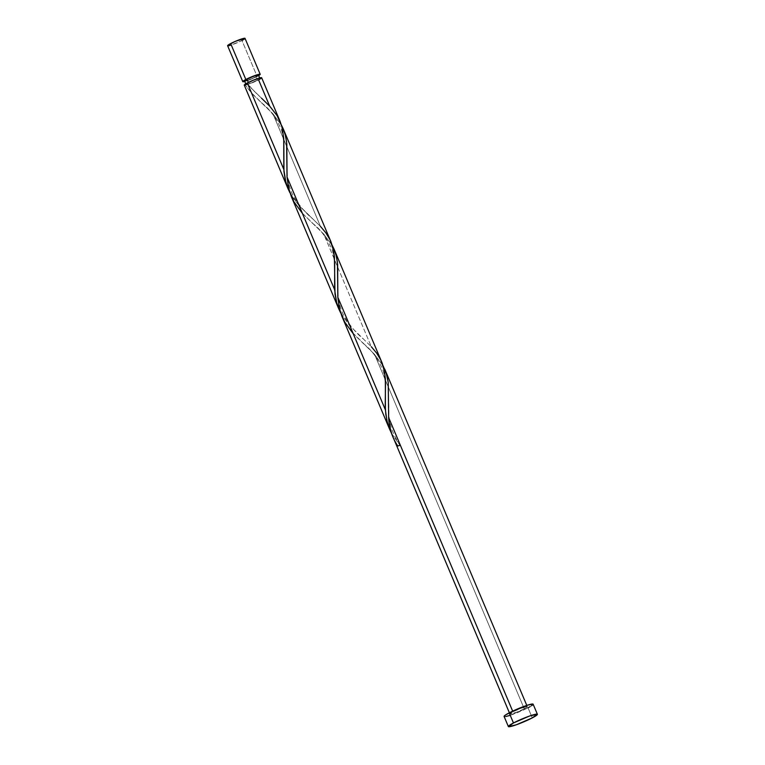 <?xml version="1.0" encoding="UTF-8"?>
<svg xmlns="http://www.w3.org/2000/svg" width="765" height="765" viewBox="0 0 765 765"><rect width="100%" height="100%" fill="white"/><g stroke="black" fill="none" stroke-linecap="round" stroke-linejoin="round"><path stroke-width="0.57" stroke-dasharray="3.83 2.87" d="M227.607 45.718A9.457 1.004 157.1 0 0 232.837 44.494A9.457 1.004 157.1 0 0 241.96 40.516L257.136 76.443A9.457 1.004 -22.9 0 1 244.762 81.463M248.434 82.649L258.264 78.652L259.909 78.604L257.47 80.21A7.564 0.803 -22.9 0 1 247.64 84.207A7.564 0.803 -22.9 0 1 245.986 84.37A7.564 0.803 -22.9 0 1 248.434 82.649A7.564 0.803 -22.9 0 1 255.74 79.464A7.564 0.803 -22.9 0 1 259.918 78.489A7.564 0.803 -22.9 0 1 257.47 80.21L247.64 84.207L246.005 84.255L248.434 82.649M244.523 80.908A7.564 0.803 157.1 0 0 248.702 79.923A7.564 0.803 157.1 0 0 256.007 76.749L257.47 80.21L256.007 76.749A7.564 0.803 157.1 0 0 258.455 75.018M504.097 716.461A15.759 1.673 157.1 0 0 512.808 714.405A15.759 1.673 157.1 0 0 528.022 707.788L532.287 717.886L528.022 707.788A15.759 1.673 157.1 0 0 533.129 704.192M341.917 316.328L345.818 323.958L350.925 331.016L374.544 354.377L524.255 708.801A9.457 1.004 -22.9 0 1 515.132 712.779A9.457 1.004 -22.9 0 1 509.901 714.003A9.457 1.004 -22.9 0 1 512.961 711.852L512.665 711.144L512.961 711.852A9.457 1.004 -22.9 0 1 522.093 707.874A9.457 1.004 -22.9 0 1 527.315 706.65A9.457 1.004 -22.9 0 1 524.255 708.801L374.544 354.377L383.16 365.909L374.544 354.377L353.191 333.626M391.546 433.344L399.99 445.373L391.546 433.344M399.99 445.373L397.743 445.976A9.457 1.004 157.1 0 0 399.99 445.373L397.743 445.976L393.22 437.781M279.894 120.927L276.117 114.081L271.097 107.683L247.564 84.533A9.457 1.004 157.1 0 0 258.599 79.904A9.457 1.004 157.1 0 0 261.659 77.753M244.245 85.106A9.457 1.004 157.1 0 0 245.316 85.135L253.148 94.755L272.923 113.813L320.487 226.421L299.803 206.397L294.181 199.598L289.648 192.264M291.111 196.041L295.003 203.672L301.553 212.412L323.729 234.09L371.302 346.708L349.127 325.029L340.463 312.541M269.682 106.144L258.599 79.904L247.564 84.533L261.573 98.245C258.14 94.889 255.185 92.814 248.051 84.16L247.564 84.533L248.032 84.15M330.709 241.205L326.923 234.358L320.487 226.421L272.923 113.813L281.415 125.106L272.866 113.746L250.691 92.068L245.316 85.135L247.564 84.533M381.515 361.491L377.738 354.644L371.302 346.708L323.729 234.09L332.345 245.622L323.729 234.09L302.385 213.339M259.784 79.254L260.712 78.69M533.042 704.096L532.583 704.995M531.541 705.76L530.002 706.707M528.022 707.788L509.586 715.505M505.914 716.499L504.776 716.642M524.255 708.801L527.267 706.592L520.994 708.285L512.961 711.852L509.949 714.061L516.222 712.368L524.255 708.801M259.249 75.228L252.498 78.632L243.872 81.673M257.7 75.773L258.197 75.41M247.162 80.449L256.007 76.749M244.073 39.302L243.155 39.866M258.694 75.572A9.457 1.004 -22.9 0 1 257.136 76.443L241.96 40.516L230.906 45.154M228.697 45.747L228.018 45.833M241.96 40.516A9.457 1.004 157.1 0 0 245.03 38.365M245.316 85.135L247.64 84.207M289.878 192.694L298.379 204.81L320.487 226.421M340.683 312.971L349.184 325.096L371.302 346.708M245.986 84.37L245.747 83.815M509.375 712.77L509.901 714.003M527.315 706.65L526.798 705.416M259.918 78.489L259.689 77.934M400.478 445.01C395.189 439.024 389.442 426.22 388.955 415.347L388.658 399.215M363.069 343.38C370.872 349.06 377.451 357.848 382.796 369.744C386.191 379.698 385.302 392.741 385.302 396.002M337.853 278.823C337.786 287.047 336.533 302.29 344.604 317.112C350.848 326.751 357.045 333.98 363.193 338.809M312.263 223.103C320.066 228.773 326.636 237.561 331.991 249.457C335.376 259.421 334.496 272.455 334.496 275.716M287.047 158.546C286.971 166.76 285.718 182.013 293.798 196.835C300.043 206.474 306.239 213.703 312.378 218.522M261.458 102.826C269.251 108.496 275.83 117.284 281.185 129.18C284.57 139.134 283.691 152.178 283.681 155.438"/><path stroke-width="1.15" d="M244.848 81.434L242.83 81.702L245.842 79.493L230.667 43.567A9.457 1.004 157.1 0 0 227.607 45.718L242.782 81.645A9.457 1.004 -22.9 0 1 245.842 79.493L258.13 74.492L260.148 74.234L258.321 75.792M244.762 81.463A9.457 1.004 -22.9 0 1 242.782 81.645M258.197 75.41L258.417 74.98L257.585 74.999L254.668 75.859L246.971 79.187L248.338 82.429L246.971 79.187A7.564 0.803 157.1 0 0 244.523 80.908L245.986 84.37M537.393 714.3L533.129 704.192A15.759 1.673 157.1 0 0 524.408 706.238A15.759 1.673 157.1 0 0 509.194 712.865L513.468 722.963L509.194 712.865A15.759 1.673 157.1 0 0 504.097 716.461L508.362 726.559A15.759 1.673 -22.9 0 1 513.468 722.963A15.759 1.673 -22.9 0 1 528.682 716.346A15.759 1.673 -22.9 0 1 537.393 714.3A15.759 1.673 -22.9 0 1 532.287 717.886A15.759 1.673 -22.9 0 1 517.073 724.512A15.759 1.673 -22.9 0 1 508.362 726.559M341.917 316.328L389.72 429.49L386.947 420.903L385.407 409.887L337.843 297.279L339.344 308.132L341.917 316.328M391.546 433.344L389.5 428.974M383.026 365.67L386.143 372.784L388.238 382.49L388.649 417.556L512.665 711.144L388.649 417.556L389.681 426.134L391.852 434.31L509.375 712.77M259.784 79.254L258.599 79.904L269.682 106.144L277.226 115.811L281.883 126.502L283.748 138.465L283.796 169.333L247.305 82.955A9.457 1.004 157.1 0 0 244.245 85.106L288.099 188.926L285.297 180.186L283.958 171.542L283.834 140.492L282.352 128.329L280.114 121.425L261.659 77.753A9.457 1.004 157.1 0 0 256.438 78.977A9.457 1.004 157.1 0 0 247.305 82.955L283.796 169.333L285.842 182.366L289.878 192.694L287.87 188.372M320.487 226.421L325.823 232.79L329.916 239.522L333.588 250.633L334.697 262.997L334.601 289.61L287.038 177.002L288.539 187.855L291.341 196.595L338.905 309.203L336.629 302.558L335.003 294.018L334.401 256.591L333.157 248.606L330.92 241.711L283.136 128.596L285.594 135.998L286.827 143.973L287.038 177.002L334.601 289.61L336.648 302.644L340.683 312.971L338.675 308.649M281.415 125.106L283.136 128.596M382.251 363.289L333.951 248.874L336.399 256.285L337.633 264.26L337.843 297.279L385.407 409.887L385.359 378.943L384.384 370.834L382.251 363.289M332.22 245.393L333.951 248.874M384.757 369.16L526.798 705.416M260.712 78.69L261.611 77.695L260.569 77.724L253.655 80.048L245.402 84.035L244.236 85.049L245.316 85.135M504.776 716.642L504.125 716.212L505.675 714.883L514.147 710.456L527.63 705.139L533.042 704.096M532.583 704.995L531.541 705.76M530.002 706.707L528.022 707.788M509.586 715.505L505.914 716.499M532.287 717.886L516.251 724.809L508.448 726.654L513.468 722.963L529.504 716.05L537.307 714.204L532.287 717.886M256.007 76.749L257.7 75.773M259.918 78.489L258.455 75.018A7.564 0.803 157.1 0 0 254.276 76.003A7.564 0.803 157.1 0 0 246.971 79.187L244.561 80.956M244.848 80.994L247.162 80.449M228.018 45.833L228.553 44.781L235.314 41.377L244.972 38.307M245.01 38.508L244.073 39.302M243.155 39.866L241.96 40.516M230.906 45.154L228.697 45.747M260.196 74.282L245.03 38.365A9.457 1.004 157.1 0 0 239.799 39.589A9.457 1.004 157.1 0 0 230.667 43.567L245.842 79.493A9.457 1.004 -22.9 0 1 254.975 75.515A9.457 1.004 -22.9 0 1 260.196 74.282A9.457 1.004 -22.9 0 1 258.694 75.572M383.16 365.909L386.698 374.582L388.228 382.414L388.649 417.556C389.117 428.046 392.149 437.523 397.743 445.976L399.99 445.373M353.191 333.626L344.671 322.027L339.842 310.141L337.834 297.193L337.422 262.127L335.883 254.296L332.345 245.622M302.385 213.339L293.865 201.74L289.036 189.863L287.028 176.906L286.607 141.85L285.077 134.018L281.539 125.345M261.573 98.245L269.682 106.144M371.302 346.708L376.638 353.076L380.731 359.799L384.403 370.91L385.512 383.275L385.225 405.517L385.818 414.391L387.453 422.921L391.498 433.258"/></g></svg>
